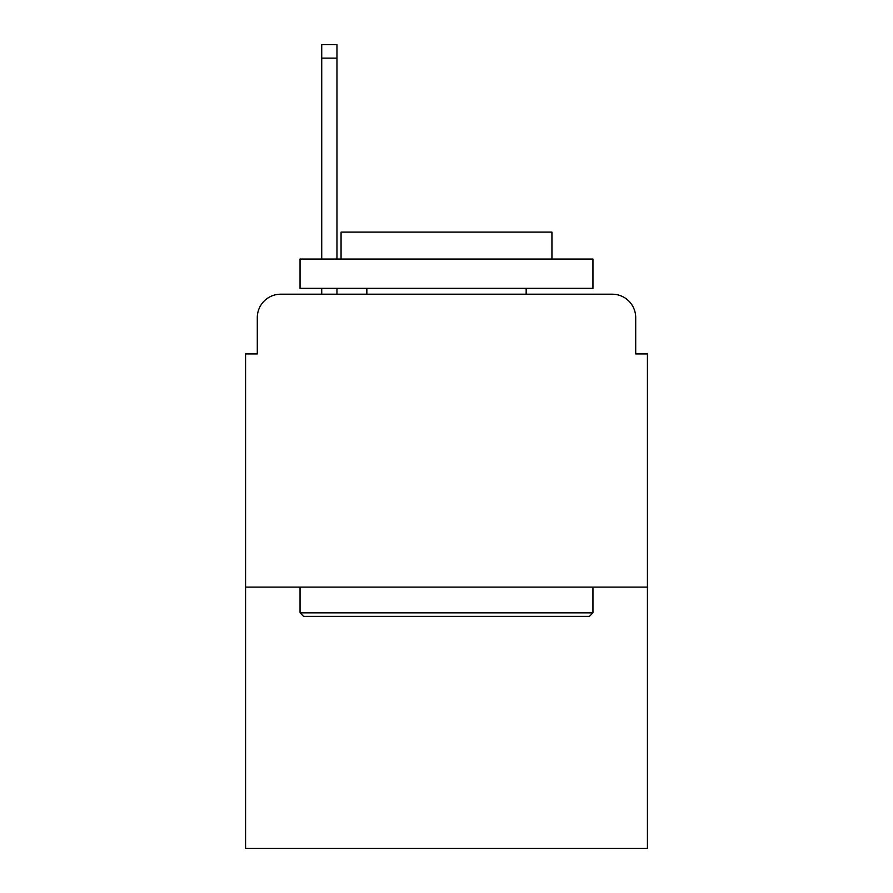 <?xml version="1.0" encoding="UTF-8"?>
<svg xmlns="http://www.w3.org/2000/svg" width="893" height="893" viewBox="0 0 893 893"><rect width="100%" height="100%" fill="white"/><g stroke="black" fill="none" stroke-linecap="round" stroke-linejoin="round"><path stroke-width="1.34" d="M257.296 317.629L257.296 353.941L257.296 317.629A23.43 23.43 0 0 1 280.726 294.199L321.726 294.199L321.726 288.339M647.425 587.092L245.575 587.092L245.575 848.35L647.425 848.35L647.425 353.941L635.704 353.941L635.704 317.629A23.43 23.43 0 0 0 612.274 294.199L280.726 294.199M245.575 587.092L245.575 353.941L257.296 353.941M336.962 288.339L336.962 294.199L355.113 294.199M537.887 294.199L612.274 294.199M635.704 353.941L635.704 317.629M589.436 616.382L303.564 616.382L300.048 612.866L592.952 612.866L589.436 616.382M300.048 259.048L592.952 259.048L592.952 288.339L300.048 288.339L300.048 259.048M551.941 259.048L551.941 232.102L341.059 232.102L341.059 259.048M300.048 587.092L300.048 612.866M592.952 587.092L592.952 612.866M366.833 288.339L366.833 294.199M526.167 288.339L526.167 294.199M321.726 259.048L321.726 44.65L336.962 44.65L336.962 259.048M321.726 58.123L336.962 58.123"/></g></svg>
